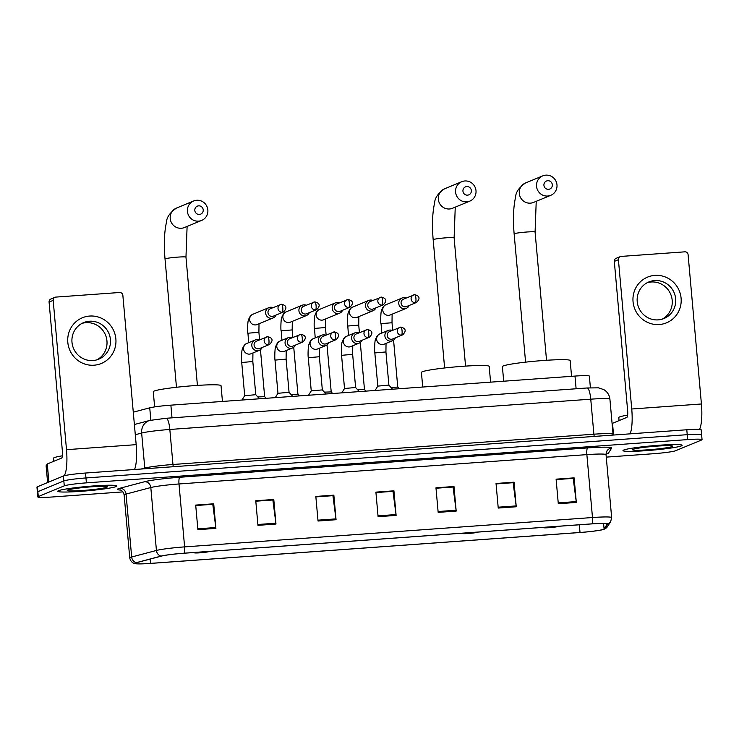 <?xml version="1.0" encoding="UTF-8"?>
<svg xmlns="http://www.w3.org/2000/svg" width="739" height="739" viewBox="0 0 739 739"><rect width="100%" height="100%" fill="white"/><g stroke="black" fill="none" stroke-linecap="round" stroke-linejoin="round"><path stroke-width="1.11" d="M133.288 412.177L149.74 407.826A18.558 1.358 -5.1 0 1 170.875 405.157L574.988 376.077A18.558 1.358 -5.1 0 1 589.362 376.114L590.406 387.772M701.154 435.077A18.558 1.358 174.9 0 0 701.616 434.726L701.172 429.812A18.558 1.358 174.9 0 0 686.79 429.765L85.521 473.034A18.558 1.358 174.9 0 0 63.397 476.027L37.412 486.761A18.558 1.358 174.9 0 0 36.95 487.112L37.384 492.026A18.558 1.358 174.9 0 1 37.846 491.675A18.558 1.358 174.9 0 0 37.384 492.026L37.828 496.941A18.558 1.358 174.9 0 0 52.21 496.987L122.951 491.897M701.616 434.726A18.558 1.358 174.9 0 0 687.233 434.68L85.955 477.948A18.558 1.358 174.9 0 0 63.831 480.941L37.846 491.675L63.831 480.941A18.558 1.358 174.9 0 1 85.955 477.948L687.233 434.68A18.558 1.358 174.9 0 1 701.616 434.726L702.05 439.64A18.558 1.358 174.9 0 0 687.667 439.594L86.389 482.863A18.558 1.358 174.9 0 0 64.275 485.856L38.289 496.59A18.558 1.358 174.9 0 0 37.828 496.941M681.386 445.885A29.689 2.171 174.9 0 0 682.125 445.312A29.689 2.171 174.9 0 0 655.761 445.497A29.689 2.171 174.9 0 0 623.725 450.033A29.689 2.171 174.9 0 0 622.986 450.596A29.689 2.171 174.9 0 0 649.35 450.411A29.689 2.171 174.9 0 0 681.386 445.885A29.689 2.171 174.9 0 0 682.125 445.312A29.689 2.171 174.9 0 0 655.761 445.497A29.689 2.171 174.9 0 0 623.725 450.033A29.689 2.171 174.9 0 0 622.986 450.596A29.689 2.171 174.9 0 0 649.35 450.411A29.689 2.171 174.9 0 0 681.386 445.885M116.152 486.558A29.689 2.171 174.9 0 0 116.891 485.994A29.689 2.171 174.9 0 0 90.527 486.179A29.689 2.171 174.9 0 0 58.492 490.705A29.689 2.171 174.9 0 0 57.753 491.269A29.689 2.171 174.9 0 0 84.117 491.084A29.689 2.171 174.9 0 0 116.152 486.558A29.689 2.171 174.9 0 0 116.891 485.994A29.689 2.171 174.9 0 0 90.527 486.179A29.689 2.171 174.9 0 0 58.492 490.705A29.689 2.171 174.9 0 0 57.753 491.269A29.689 2.171 174.9 0 0 84.117 491.084A29.689 2.171 174.9 0 0 116.152 486.558M603.615 529.29A19.796 1.45 -5.1 0 1 580.023 532.477L150.534 563.386A19.796 1.45 -5.1 0 1 135.2 563.34A19.796 1.45 -5.1 0 1 136.743 562.628L161.49 556.088A19.796 1.45 -5.1 0 1 184.039 553.234L591.921 523.886A19.796 1.45 -5.1 0 1 607.255 523.933A19.796 1.45 -5.1 0 1 607.227 524.016L604.086 528.995A19.796 1.45 -5.1 0 1 603.615 529.29M604.096 529.253A20.286 1.487 174.9 0 0 604.576 528.958L607.726 523.969A20.286 1.487 174.9 0 0 592.022 523.84L184.15 553.188A20.286 1.487 174.9 0 0 161.037 556.116L136.29 562.656A20.286 1.487 174.9 0 0 135.394 563.7A20.286 1.487 174.9 0 0 150.423 563.432L579.912 532.523A20.286 1.487 174.9 0 0 603.985 529.3A20.286 1.487 174.9 0 0 604.096 529.253M606.257 457.118L653.479 453.718A18.558 1.358 174.9 0 0 675.603 450.725L701.588 440.001A18.558 1.358 174.9 0 0 702.05 439.64M257.957 525.346L255.768 500.765L273.781 499.472L275.98 524.043L257.957 525.346M197.895 529.669L195.696 505.088L213.719 503.795L215.908 528.367L197.895 529.669M438.162 512.376L435.964 487.805L453.986 486.502L456.185 511.083L438.162 512.376M498.234 508.053L496.035 483.482L514.058 482.179L516.247 506.76L498.234 508.053M558.296 503.73L556.107 479.158L574.12 477.856L576.318 502.437L558.296 503.73M318.029 521.023L315.83 496.442L333.852 495.148L336.051 519.72L318.029 521.023M378.091 516.7L375.902 492.128L393.924 490.825L396.113 515.397L378.091 516.7M255.796 501.134L272.7 499.998M195.733 505.458L212.629 504.321M436.001 488.174L452.905 487.029M496.072 483.851L512.968 482.706M556.134 479.528L573.039 478.382M315.867 496.82L332.762 495.675M375.929 492.497L392.834 491.352M393.924 490.825L392.825 491.278M375.939 492.571L392.991 491.343L396.021 514.556A4.951 1.127 85.9 0 1 396.113 515.397M333.852 495.148L332.762 495.601M315.876 496.894L332.919 495.666L335.949 518.88A4.951 1.127 85.9 0 1 336.051 519.72M574.12 477.856L573.03 478.309M556.144 479.602L573.196 478.373L576.226 501.587A4.951 1.127 85.9 0 1 576.318 502.437M514.058 482.179L512.958 482.632M496.072 483.925L513.125 482.696L516.155 505.91A4.951 1.127 85.9 0 1 516.247 506.76M453.986 486.502L452.896 486.955M436.01 488.248L453.053 487.019L456.092 510.233A4.951 1.127 85.9 0 1 456.185 511.083M213.719 503.795L212.62 504.247M195.733 505.531L212.786 504.312L215.816 527.526A4.951 1.127 85.9 0 1 215.908 528.367M273.781 499.472L272.691 499.924M255.805 501.208L272.857 499.989L275.887 523.203A4.951 1.127 85.9 0 1 275.98 524.043M627.633 415.133A30.927 2.263 174.9 0 0 619.559 416.944A30.927 2.263 174.9 0 0 618.792 417.526L619.07 420.602M672.139 446.55A20.165 1.478 174.9 0 0 672.573 446.06A20.165 1.478 174.9 0 0 653.997 446.347A20.165 1.478 174.9 0 0 632.972 449.367A20.165 1.478 174.9 0 0 632.519 449.635A20.165 1.478 174.9 0 0 649.646 449.681A20.165 1.478 174.9 0 0 672.139 446.55M654.883 275.379A24.738 24.017 -112.4 0 1 681.099 298.223A24.738 24.017 -112.4 0 1 659.262 324.532A24.738 24.017 -112.4 0 1 633.046 301.688A24.738 24.017 -112.4 0 1 654.883 275.379M658.2 319.876A19.796 19.214 67.6 0 0 664.001 318.509A19.796 19.214 67.6 0 0 675.16 295.803A19.796 19.214 67.6 0 0 654.689 280.561A19.796 19.214 67.6 0 0 648.888 281.928A19.796 19.214 67.6 0 0 637.72 304.634A19.796 19.214 67.6 0 0 658.2 319.876M647.188 282.732A19.796 19.214 -112.4 0 1 651.216 281.993A19.796 19.214 -112.4 0 1 671.437 296.302A19.796 19.214 -112.4 0 1 662.227 319.137M699.482 429.405A24.738 5.635 -94.1 0 0 701.422 403.984L688.092 254.687A3.095 3.002 67.6 0 0 684.822 251.833L621.148 256.415A3.095 3.002 67.6 0 0 618.414 259.703L614.312 261.394L627.642 410.69A6.189 1.404 85.9 0 1 626.82 417.396L612.52 423.308L613.564 435.04M630.081 433.848A24.738 5.635 -94.1 0 0 631.743 409L618.414 259.703M614.312 261.394A3.095 3.002 -112.4 0 1 616.141 258.327L620.243 256.627M612.123 423.863L612.52 423.308M547.747 180.722A4.332 4.203 67.6 0 0 543.922 185.323A4.332 4.203 67.6 0 0 548.514 189.323A4.332 4.203 67.6 0 0 552.329 184.722A4.332 4.203 67.6 0 0 547.747 180.722M547.691 196.038A10.512 10.207 -112.4 0 1 542.749 175.873A10.512 10.207 -112.4 0 1 556.707 183.244A10.512 10.207 -112.4 0 1 547.691 196.038M544.421 527.304A7.418 0.545 174.9 0 0 543.645 527.517A7.418 0.545 174.9 0 0 543.488 527.701A7.418 0.545 174.9 0 0 550.324 527.591A7.418 0.545 174.9 0 0 558.065 526.482A7.418 0.545 174.9 0 0 558.231 526.38A7.418 0.545 174.9 0 0 558.231 526.307M571.561 376.317L570.157 360.549A34.012 2.494 174.9 0 0 539.941 360.761A34.012 2.494 174.9 0 0 503.231 365.953A34.012 2.494 174.9 0 0 502.391 366.599L503.693 381.204M466.771 186.551A4.332 4.203 67.6 0 0 462.947 191.152A4.332 4.203 67.6 0 0 467.538 195.151A4.332 4.203 67.6 0 0 471.362 190.551A4.332 4.203 67.6 0 0 466.771 186.551M466.725 201.858A10.512 10.207 -112.4 0 1 461.773 181.702A10.512 10.207 -112.4 0 1 475.731 189.073A10.512 10.207 -112.4 0 1 466.725 201.858M463.455 533.124A7.418 0.545 174.9 0 0 462.679 533.346A7.418 0.545 174.9 0 0 462.512 533.521A7.418 0.545 174.9 0 0 469.357 533.419A7.418 0.545 174.9 0 0 477.089 532.311A7.418 0.545 174.9 0 0 477.265 532.209A7.418 0.545 174.9 0 0 477.265 532.135M490.585 382.146L489.181 366.378A34.012 2.494 174.9 0 0 458.974 366.59A34.012 2.494 174.9 0 0 422.265 371.782A34.012 2.494 174.9 0 0 421.415 372.428L422.717 387.033M198.634 205.848A4.332 4.203 67.6 0 0 194.81 210.449A4.332 4.203 67.6 0 0 199.401 214.449A4.332 4.203 67.6 0 0 203.216 209.848A4.332 4.203 67.6 0 0 198.634 205.848M198.579 221.155A10.512 10.207 -112.4 0 1 193.636 200.99A10.512 10.207 -112.4 0 1 207.585 208.37A10.512 10.207 -112.4 0 1 198.579 221.155M195.308 552.421A7.418 0.545 174.9 0 0 194.533 552.643A7.418 0.545 174.9 0 0 194.375 552.818A7.418 0.545 174.9 0 0 201.211 552.717A7.418 0.545 174.9 0 0 208.952 551.599A7.418 0.545 174.9 0 0 209.119 551.506A7.418 0.545 174.9 0 0 209.119 551.433M222.448 401.443L221.035 385.675A34.012 2.494 174.9 0 0 190.828 385.887A34.012 2.494 174.9 0 0 154.118 391.07A34.012 2.494 174.9 0 0 153.278 391.716L154.627 406.893M406.09 298.048A5.57 5.404 67.6 0 0 398.755 303.581A5.57 5.404 67.6 0 0 409.157 305.484M415.383 302.704A4.018 0.915 85.9 0 0 415.909 298.344A4.018 0.915 -94.1 0 0 414.736 294.695L403.448 299.138A4.018 3.907 67.6 0 0 405.341 306.842A4.018 3.907 67.6 0 0 406.524 306.565L416.556 302.427C420.352 298.556 419.743 295.988 414.736 294.695A4.018 0.915 -94.1 0 0 414.662 294.713A4.018 3.907 67.6 0 0 411.217 299.6A4.018 3.907 67.6 0 0 416.556 302.427M393.564 340.106L397.758 387.125L390.913 387.347M372.807 300.44A5.57 5.404 67.6 0 0 365.482 305.974A5.57 5.404 67.6 0 0 375.874 307.877M382.1 305.096A4.018 0.915 85.9 0 0 382.636 300.736A4.018 0.915 -94.1 0 0 381.453 297.096L370.174 301.53A4.018 3.907 67.6 0 0 372.068 309.244A4.018 3.907 67.6 0 0 373.241 308.967L383.282 304.819C387.079 300.958 386.469 298.38 381.453 297.096A4.018 0.915 -94.1 0 0 381.389 297.106A4.018 3.907 67.6 0 0 377.943 302.002A4.018 3.907 67.6 0 0 383.282 304.819M364.484 389.527L357.63 389.739M339.534 302.842A5.57 5.404 67.6 0 0 332.199 308.366A5.57 5.404 67.6 0 0 342.6 310.269M348.826 307.489A4.018 0.915 85.9 0 0 349.353 303.129A4.018 0.915 -94.1 0 0 348.18 299.489L336.892 303.923A4.018 3.907 67.6 0 0 338.785 311.636A4.018 3.907 67.6 0 0 339.968 311.359L350 307.212C353.796 303.35 353.187 300.773 348.18 299.489A4.018 0.915 -94.1 0 0 348.115 299.507A4.018 3.907 67.6 0 0 344.67 304.394A4.018 3.907 67.6 0 0 350 307.212M327.007 344.891L331.211 391.91L324.356 392.132M306.251 305.235A5.57 5.404 67.6 0 0 298.925 310.768A5.57 5.404 67.6 0 0 309.318 312.662M315.544 309.881A4.018 0.915 85.9 0 0 316.08 305.521A4.018 0.915 -94.1 0 0 314.897 301.882L303.618 306.325A4.018 3.907 67.6 0 0 305.512 314.029A4.018 3.907 67.6 0 0 306.685 313.752L316.726 309.604C320.523 305.743 319.913 303.166 314.897 301.882A4.018 0.915 -94.1 0 0 314.832 301.9A4.018 3.907 67.6 0 0 311.387 306.787A4.018 3.907 67.6 0 0 316.726 309.604M293.734 347.293L297.928 394.303L291.074 394.534M272.977 307.627A5.57 5.404 67.6 0 0 265.652 313.16A5.57 5.404 67.6 0 0 276.044 315.063M282.27 312.283A4.018 0.915 85.9 0 0 282.806 307.923A4.018 0.915 -94.1 0 0 281.624 304.274L270.345 308.717A4.018 3.907 67.6 0 0 272.229 316.421A4.018 3.907 67.6 0 0 273.412 316.144L283.443 312.006C287.24 308.135 286.64 305.558 281.624 304.274A4.018 0.915 -94.1 0 0 281.559 304.292A4.018 3.907 67.6 0 0 278.113 309.179A4.018 3.907 67.6 0 0 283.443 312.006M260.451 349.686L264.654 396.695L257.8 396.926M375.089 390.46L377.805 386.091L374.839 352.937L385.934 351.949L388.89 385.111L377.805 386.109M392.233 330.453A5.57 5.404 67.6 0 0 384.908 335.986A5.57 5.404 67.6 0 0 395.3 337.889M401.526 335.109A4.018 0.915 85.9 0 0 402.062 330.749A4.018 0.915 -94.1 0 0 400.88 327.109L389.601 331.543A4.018 3.907 67.6 0 0 391.485 339.256A4.018 3.907 67.6 0 0 392.668 338.979L402.7 334.832C406.496 330.97 405.896 328.393 400.88 327.109A4.018 0.915 -94.1 0 0 400.815 327.118A4.018 3.907 67.6 0 0 397.37 332.014A4.018 3.907 67.6 0 0 402.7 334.832M386.238 389.656A9.274 0.684 174.9 0 0 385.425 389.712M352.651 354.341L355.616 387.504L344.522 388.502L341.566 355.33L352.651 354.341L352.762 345.778M358.951 332.855A5.57 5.404 67.6 0 0 351.625 338.379A5.57 5.404 67.6 0 0 362.027 340.282M368.244 337.501A4.018 0.915 85.9 0 0 368.779 333.141A4.018 0.915 -94.1 0 0 367.606 329.502L356.318 333.936A4.018 3.907 67.6 0 0 358.212 341.649A4.018 3.907 67.6 0 0 359.385 341.372L369.426 337.224C373.223 333.363 372.613 330.786 367.606 329.502A4.018 0.915 -94.1 0 0 367.532 329.52A4.018 3.907 67.6 0 0 364.087 334.407A4.018 3.907 67.6 0 0 369.426 337.224M352.965 392.049A9.274 0.684 174.9 0 0 352.152 392.104M319.377 356.734L322.333 389.896L311.248 390.903L308.283 357.722L319.377 356.734L319.479 348.18M325.677 335.247A5.57 5.404 67.6 0 0 318.352 340.781A5.57 5.404 67.6 0 0 328.744 342.674M334.97 339.894A4.018 0.915 85.9 0 0 335.506 335.534A4.018 0.915 -94.1 0 0 334.324 331.894L323.045 336.337A4.018 3.907 67.6 0 0 324.929 344.041A4.018 3.907 67.6 0 0 326.111 343.764L336.153 339.617C339.949 335.755 339.34 333.178 334.324 331.894A4.018 0.915 -94.1 0 0 334.259 331.913A4.018 3.907 67.6 0 0 330.813 336.799A4.018 3.907 67.6 0 0 336.153 339.617M319.682 394.441A9.274 0.684 174.9 0 0 318.869 394.506M286.095 359.126L289.06 392.298L277.966 393.296L275.01 360.115L286.095 359.126L286.205 350.572M292.404 337.64A5.57 5.404 67.6 0 0 285.069 343.173A5.57 5.404 67.6 0 0 295.471 345.076M301.697 342.296A4.018 0.915 85.9 0 0 302.223 337.935A4.018 0.915 -94.1 0 0 301.05 334.287L289.762 338.73A4.018 3.907 67.6 0 0 291.656 346.434A4.018 3.907 67.6 0 0 292.838 346.157L302.87 342.018C306.667 338.148 306.057 335.58 301.05 334.287A4.018 0.915 -94.1 0 0 300.976 334.305A4.018 3.907 67.6 0 0 297.531 339.192A4.018 3.907 67.6 0 0 302.87 342.018M286.409 396.843A9.274 0.684 174.9 0 0 285.596 396.898M255.777 394.7L244.692 395.688L241.727 362.516L252.821 361.519L252.932 352.965M259.121 340.032A5.57 5.404 67.6 0 0 251.796 345.566A5.57 5.404 67.6 0 0 262.188 347.469M268.414 344.688A4.018 0.915 85.9 0 0 268.95 340.328A4.018 0.915 -94.1 0 0 267.767 336.688L256.488 341.122A4.018 3.907 67.6 0 0 258.382 348.836A4.018 3.907 67.6 0 0 259.555 348.559L269.596 344.411C273.393 340.55 272.783 337.972 267.767 336.688A4.018 0.915 -94.1 0 0 267.703 336.698A4.018 3.907 67.6 0 0 264.257 341.594A4.018 3.907 67.6 0 0 269.596 344.411M253.126 399.236A9.274 0.684 174.9 0 0 252.322 399.291M89.641 316.052A24.738 24.017 -112.4 0 1 115.866 338.905A24.738 24.017 -112.4 0 1 94.029 365.205A24.738 24.017 -112.4 0 1 67.812 342.36A24.738 24.017 -112.4 0 1 89.641 316.052M92.957 360.549A19.796 19.214 67.6 0 0 98.758 359.182A19.796 19.214 67.6 0 0 109.917 336.476A19.796 19.214 67.6 0 0 89.447 321.234A19.796 19.214 67.6 0 0 83.646 322.601A19.796 19.214 67.6 0 0 72.487 345.307A19.796 19.214 67.6 0 0 92.957 360.549M81.946 323.405A19.796 19.214 -112.4 0 1 85.983 322.666A19.796 19.214 -112.4 0 1 106.194 336.975A19.796 19.214 -112.4 0 1 96.985 359.81M134.526 469.505A24.738 5.635 -94.1 0 0 136.179 444.656L122.859 295.36A3.095 3.002 67.6 0 0 119.579 292.505L55.905 297.087A3.095 3.002 67.6 0 0 53.18 300.376L49.079 302.075L62.399 451.363A6.189 1.404 85.9 0 1 61.586 458.078L47.287 463.981L48.894 482.013M64.108 475.787A24.738 5.635 -94.1 0 0 66.501 449.672L53.18 300.376M49.079 302.075A3.095 3.002 -112.4 0 1 50.899 298.999L55 297.3M46.123 465.782L47.287 463.981M62.399 455.806A30.927 2.263 174.9 0 0 54.326 457.617A30.927 2.263 174.9 0 0 53.559 458.198L53.836 461.275M106.906 487.223A20.165 1.478 174.9 0 0 107.34 486.733A20.165 1.478 174.9 0 0 88.763 487.019A20.165 1.478 174.9 0 0 67.739 490.04A20.165 1.478 174.9 0 0 67.286 490.308A20.165 1.478 174.9 0 0 84.412 490.354A20.165 1.478 174.9 0 0 106.906 487.223M576.115 388.769L574.988 376.077M172.011 417.849L170.875 405.157M150.839 420.186L149.74 407.826M686.79 429.765L687.667 439.594M37.412 486.761L38.289 496.59M63.397 476.027L64.275 485.856M85.521 473.034L86.389 482.863M587.135 387.975A12.369 2.817 85.9 0 1 590.757 399.18L169.831 429.47A24.738 1.811 174.9 0 0 141.648 433.045A12.369 11.334 -104.8 0 1 149.851 420.426L166.21 418.265L587.135 387.975L598.433 387.836L603.883 389.638C607.43 391.873 609.444 395.069 609.924 399.245A24.738 1.811 174.9 0 0 590.757 399.18L593.879 434.199A24.738 1.811 -5.1 0 1 613.056 434.264L613.241 435.059M135.292 434.717L141.648 433.045L144.779 468.064A24.738 1.811 -5.1 0 1 172.963 464.489L593.879 434.199A3.095 0.702 -94.1 0 0 594.322 436.426M141.084 469.034L144.779 468.064A3.095 2.836 75.2 0 1 144.761 468.775M166.21 418.265A12.369 2.817 85.9 0 1 169.831 429.47L172.963 464.489A3.095 0.702 -94.1 0 0 173.397 466.715M580.023 532.477L579.33 524.792M120.651 490.086A30.927 2.263 -5.1 0 1 118.185 488.784A30.927 2.263 -5.1 0 1 119.829 488.267L144.585 481.726A30.927 2.263 -5.1 0 1 179.808 477.265L587.69 447.908A30.927 2.263 -5.1 0 1 611.615 448.12L608.474 453.099A30.927 2.263 -5.1 0 1 606.017 454.106M136.29 562.656A6.189 5.672 -104.8 0 1 131.671 556.994L126.055 494.077A24.738 1.811 174.9 0 0 124.743 494.502A24.738 1.811 174.9 0 0 124.134 494.973C122.942 489.754 119.127 489.68 120.143 489.92M603.985 529.3L607.56 526.51A6.189 6.161 -147.7 0 1 604.576 528.958M184.15 553.188A6.189 1.404 -94.1 0 0 184.611 546.888L592.484 517.531A6.189 1.404 85.9 0 1 592.022 523.84M161.037 556.116A6.189 5.672 -104.8 0 1 156.428 550.453A24.738 1.811 -5.1 0 1 184.611 546.888L178.995 483.971A24.738 1.811 174.9 0 0 150.811 487.537L126.055 494.077A6.189 5.672 75.2 0 0 119.829 488.267M607.56 526.51L610.7 521.522A6.189 6.161 -147.7 0 1 607.726 523.969M587.69 447.908A6.189 1.404 85.9 0 0 586.868 454.624L592.484 517.531A24.738 1.811 -5.1 0 1 611.652 517.596L606.045 454.679A24.738 1.811 174.9 0 0 586.868 454.624L178.995 483.971A6.189 1.404 85.9 0 1 179.808 477.265M135.394 563.7C135.015 563.746 130.785 563.072 129.741 557.88A24.738 1.811 -5.1 0 1 131.671 556.994L156.428 550.453L150.811 487.537A6.189 5.672 75.2 0 0 144.585 481.726M611.615 448.12A6.189 6.161 32.3 0 0 606.931 450.956L606.045 454.679M608.474 453.099A6.189 6.161 32.3 0 0 606.026 453.838M150.534 563.386L150.156 559.081M604.086 528.995L603.587 523.424M378.017 515.85L396.021 514.556M438.088 511.527L456.092 510.233M498.151 507.203L516.155 505.91M558.222 502.88L576.226 501.587M317.955 520.173L335.949 518.88M257.883 524.496L275.887 523.203M197.812 528.819L215.816 527.526M631.743 409L701.422 403.984M613.49 435.04L612.446 423.355M525.586 362.147L514.141 233.893C512.884 219.317 513.365 207.068 515.573 197.165C515.767 192.195 519.083 187.466 525.512 182.986A10.512 10.207 67.6 0 0 530.463 203.151A10.512 10.207 67.6 0 0 533.54 202.421L550.777 195.308M514.141 233.893A10.512 0.767 -5.1 0 1 514.399 233.69A10.512 0.767 -5.1 0 1 526.935 232A10.512 0.767 -5.1 0 1 535.082 232.018L536.228 201.313M444.619 367.976L433.174 239.722C431.918 225.136 432.389 212.897 434.606 202.985C434.8 198.015 438.107 193.295 444.545 188.815A10.512 10.207 67.6 0 0 449.488 208.98A10.512 10.207 67.6 0 0 452.573 208.25L469.801 201.137M433.174 239.722A10.512 0.767 -5.1 0 1 433.433 239.519A10.512 0.767 -5.1 0 1 445.968 237.819A10.512 0.767 -5.1 0 1 454.115 237.847L455.252 207.142M176.473 387.273L165.028 259.01C163.772 244.433 164.252 232.194 166.46 222.282C166.654 217.312 169.97 212.592 176.399 208.112A10.512 10.207 67.6 0 0 181.351 228.268A10.512 10.207 67.6 0 0 184.427 227.547L201.664 220.425M165.028 259.01A10.512 0.767 -5.1 0 1 165.287 258.816A10.512 0.767 -5.1 0 1 177.822 257.117A10.512 0.767 -5.1 0 1 185.969 257.144L187.106 226.439M392.686 330.268L392.012 322.749L381.065 323.627L381.767 333.104M402.044 298.048L385.989 304.68A5.57 5.404 67.6 0 0 388.945 315.313A5.57 5.404 67.6 0 0 390.238 314.971L406.293 308.339M359.413 332.661L358.738 325.142L347.792 326.019L348.485 335.506M368.761 300.44L352.706 307.073A5.57 5.404 67.6 0 0 355.662 317.715A5.57 5.404 67.6 0 0 356.955 317.364L373.01 310.731M326.13 335.053L325.465 327.534L314.509 328.421L315.211 337.899M335.488 302.833L319.433 309.465A5.57 5.404 67.6 0 0 322.389 320.107A5.57 5.404 67.6 0 0 323.682 319.756L339.737 313.124M292.856 337.455L292.182 329.927L281.236 330.813L281.928 340.291M302.205 305.235L286.15 311.858A5.57 5.404 67.6 0 0 289.106 322.5A5.57 5.404 67.6 0 0 290.399 322.149L306.454 315.516M259.574 339.848L258.909 332.319L247.953 333.206L248.655 342.684M268.931 307.627L252.877 314.26A5.57 5.404 67.6 0 0 255.833 324.892A5.57 5.404 67.6 0 0 257.126 324.55L273.181 317.918M374.839 352.937C374.35 350.896 374.775 340.393 375.384 339.958C376.391 336.642 377.897 334.61 379.901 333.88A5.57 5.404 67.6 0 0 382.857 344.513A5.57 5.404 67.6 0 0 384.151 344.171L392.437 340.744M341.566 355.33C341.067 353.288 341.492 342.785 342.111 342.351C343.108 339.035 344.614 337.012 346.619 336.273A5.57 5.404 67.6 0 0 349.575 346.914A5.57 5.404 67.6 0 0 350.868 346.563L359.163 343.136M308.283 357.722C307.793 355.69 308.218 345.178 308.828 344.743C309.835 341.427 311.341 339.404 313.345 338.665A5.57 5.404 67.6 0 0 316.301 349.307A5.57 5.404 67.6 0 0 317.594 348.956L325.881 345.538M275.01 360.115C274.52 358.082 274.936 347.579 275.555 347.136C276.562 343.82 278.058 341.797 280.063 341.058A5.57 5.404 67.6 0 0 283.028 351.699A5.57 5.404 67.6 0 0 284.321 351.348L292.607 347.93M241.727 362.516C241.237 360.475 241.662 349.972 242.272 349.538C243.279 346.221 244.785 344.189 246.789 343.459A5.57 5.404 67.6 0 0 249.745 354.092A5.57 5.404 67.6 0 0 251.038 353.75L259.324 350.323M66.501 449.672L136.179 444.656M48.82 482.05L47.213 464.027M47.61 482.549L46.114 465.773L47.619 482.539M609.924 399.245L613.056 434.264M134.387 424.509L149.851 420.426M610.7 521.522L611.652 517.596M129.741 557.88L124.134 494.973M525.512 182.986L542.749 175.873M546.537 360.281L535.082 232.018M444.545 188.815L461.773 181.702M465.561 366.11L454.115 237.847M176.399 208.112L193.636 200.99M197.415 385.398L185.969 257.144M392.012 322.749L392.123 314.186M385.989 304.68C383.984 305.41 382.479 307.442 381.472 310.759C380.853 311.193 380.437 321.696 380.927 323.737M397.748 387.107L399.208 388.723M358.738 325.142L358.849 316.578M352.706 307.073C350.702 307.812 349.196 309.835 348.189 313.151C347.579 313.585 347.154 324.088 347.653 326.13M365.934 391.116L364.475 389.508L360.29 342.499M325.465 327.534L325.566 318.98M319.433 309.465C317.428 310.204 315.923 312.227 314.916 315.544C314.306 315.978 313.881 326.49 314.371 328.522M331.201 391.901L332.652 393.508M292.182 329.927L292.293 321.373M286.15 311.858C284.146 312.597 282.64 314.62 281.642 317.936C281.023 318.38 280.598 328.883 281.097 330.915M297.919 394.293L299.378 395.91M258.909 332.319L259.01 323.765M252.877 314.26C250.872 314.99 249.366 317.022 248.359 320.338C247.75 320.772 247.325 331.275 247.814 333.317M264.645 396.686L266.095 398.303M385.934 351.949L386.035 343.386M379.901 333.88L388.187 330.453M388.88 385.102L392.585 389.204M344.531 388.483L341.815 392.852M346.619 336.273L354.905 332.846M355.607 387.495L359.302 391.596M311.258 390.876L308.532 395.245M313.345 338.665L321.631 335.247M322.324 389.887L326.028 393.989M277.975 393.268L275.259 397.637M280.063 341.058L288.358 337.64M289.051 392.28L292.755 396.381M244.701 395.67L241.976 400.039M259.472 398.774L255.768 394.681L252.821 361.519M246.789 343.459L255.075 340.032"/></g></svg>
